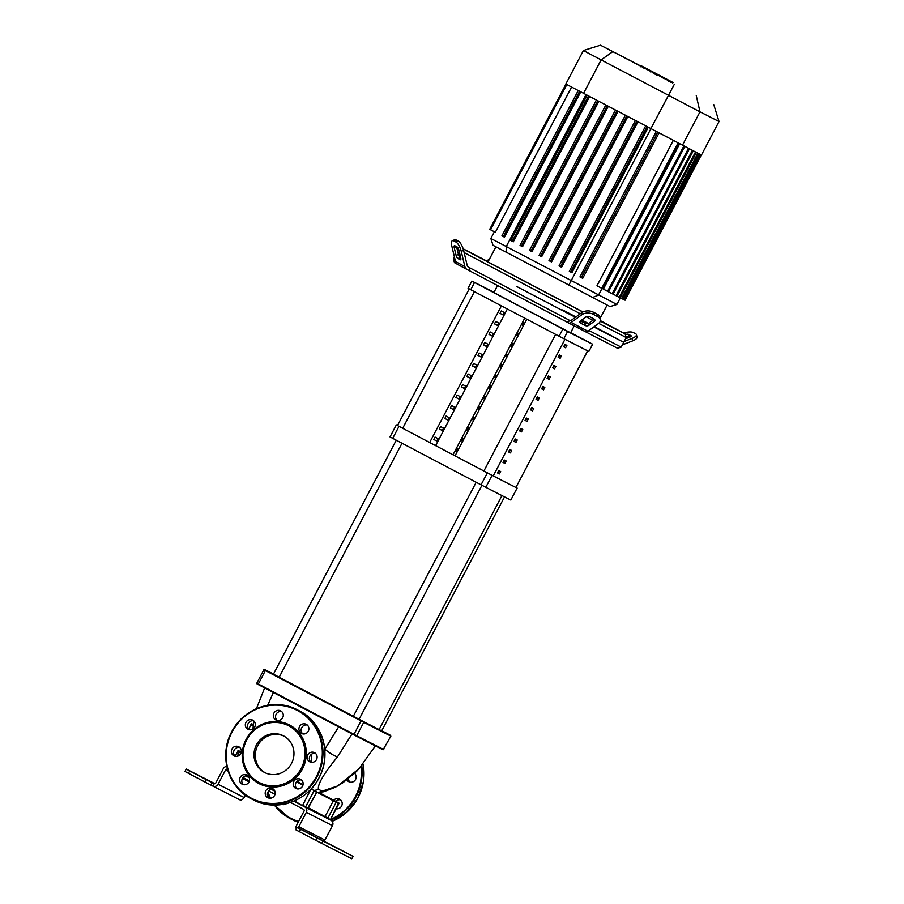 <?xml version="1.0" encoding="UTF-8"?>
<svg xmlns="http://www.w3.org/2000/svg" width="904" height="904" viewBox="0 0 904 904"><rect width="100%" height="100%" fill="white"/><g stroke="black" fill="none" stroke-linecap="round" stroke-linejoin="round"><path stroke-width="1.36" d="M474.419 291.642L402.687 428.281A191.49 0.667 -152.3 0 0 429.682 442.508L455.051 455.865L526.806 319.225L455.051 455.865A191.49 0.667 -152.3 0 0 483.889 471.018L555.621 334.378M587.713 350.831L515.924 487.459A273.471 0.949 -152.3 0 1 493.256 475.911L483.889 471.018M549.078 379.33L550.344 376.934A273.471 0.949 -152.3 0 1 548.366 375.917L547.112 378.324A273.471 0.949 27.7 0 0 549.078 379.33L547.688 378.595A271.844 0.949 -152.3 0 1 547.123 378.301M548.931 376.211L547.688 378.595M554.604 368.821L555.858 366.425A273.471 0.949 -152.3 0 1 553.892 365.408L552.626 367.804A273.471 0.949 27.7 0 0 554.604 368.821L553.203 368.086A271.844 0.949 -152.3 0 1 552.638 367.792M554.457 365.702L553.203 368.086M510.455 452.915L511.709 450.508A273.471 0.949 -152.3 0 1 509.743 449.503L508.489 451.898A273.471 0.949 27.7 0 0 510.455 452.915L509.054 452.181A271.844 0.949 -152.3 0 1 508.489 451.887M510.308 449.785L509.054 452.181M521.484 431.886L522.749 429.49A273.471 0.949 -152.3 0 1 520.783 428.473L519.517 430.869A273.471 0.949 27.7 0 0 521.484 431.886L520.094 431.151A271.844 0.949 -152.3 0 1 519.529 430.858M521.348 428.767L520.094 431.151M560.118 358.312L561.373 355.916A273.471 0.949 -152.3 0 1 559.406 354.899L558.152 357.295A273.471 0.949 27.7 0 0 560.118 358.312L558.717 357.577A271.844 0.949 -152.3 0 1 558.152 357.283M559.971 355.193L558.717 357.577M543.564 389.839L544.818 387.443A273.471 0.949 -152.3 0 1 542.852 386.437L541.598 388.833A273.471 0.949 27.7 0 0 543.564 389.839L542.163 389.104A271.844 0.949 -152.3 0 1 541.598 388.822M543.417 386.72L542.163 389.104M538.049 400.359L539.304 397.952A273.471 0.949 -152.3 0 1 537.338 396.946L536.072 399.342A273.471 0.949 27.7 0 0 538.049 400.359L536.648 399.624A271.844 0.949 -152.3 0 1 536.083 399.331M537.903 397.24L536.648 399.624M515.969 442.395L517.224 439.999A273.471 0.949 -152.3 0 1 515.257 438.982L514.003 441.389A273.471 0.949 27.7 0 0 515.969 442.395L514.579 441.66A271.844 0.949 -152.3 0 1 514.003 441.378M515.822 439.276L514.579 441.66M526.297 417.964L525.043 420.36A273.471 0.949 27.7 0 0 527.009 421.377L528.264 418.981A273.471 0.949 -152.3 0 1 526.297 417.964M527.009 421.377L525.608 420.642A271.844 0.949 -152.3 0 1 525.043 420.349M526.862 418.258L525.608 420.642M504.929 463.424L506.195 461.029A273.471 0.949 -152.3 0 1 504.229 460.012L502.963 462.407A273.471 0.949 27.7 0 0 504.929 463.424L503.539 462.69A271.844 0.949 -152.3 0 1 502.974 462.396M504.794 460.305L503.539 462.69M531.812 407.455L530.558 409.851A273.471 0.949 27.7 0 0 532.524 410.868L533.789 408.472A273.471 0.949 -152.3 0 1 531.812 407.455M532.524 410.868L531.134 410.133A271.844 0.949 -152.3 0 1 530.569 409.84M532.377 407.749L531.134 410.133M499.415 473.933L500.669 471.538A273.471 0.949 -152.3 0 1 498.703 470.521L497.449 472.916A273.471 0.949 27.7 0 0 499.415 473.933L498.014 473.199A271.844 0.949 -152.3 0 1 497.449 472.905M499.268 470.814L498.014 473.199M565.633 347.803L566.898 345.407A273.471 0.949 -152.3 0 1 564.932 344.39L563.667 346.786A273.471 0.949 27.7 0 0 565.633 347.803L564.243 347.068A271.844 0.949 -152.3 0 1 563.678 346.774M565.497 344.684L564.243 347.068M402.687 428.281L397.489 425.524L469.232 288.873M309.891 834.042L314.163 836.268L309.891 834.042M326.864 842.686L331.135 844.912L326.864 842.686M214.35 783.757L208.259 780.547L214.395 783.757M306.998 832.584L302.727 830.358L306.998 832.584M205.502 779.18L201.23 776.954L205.502 779.18M333.904 846.291L338.164 848.517L333.904 846.291M297.179 827.454L295.913 829.849L299.405 831.703L300.67 829.307L297.179 827.454L353.181 856.404L351.735 858.71L353.181 856.404M300.67 829.307L317.044 837.929L315.778 840.324L299.405 831.703M315.778 840.324L351.735 858.71M321.7 843.409L322.965 841.014L317.044 837.929M322.965 841.014L353.001 856.314M238.916 799.373L240.972 800.413L241.345 799.69M213.999 783.644L212.711 786.028L210.756 785.022L212.011 782.627L206.089 779.53L204.835 781.937L210.756 785.022M204.835 781.937L188.461 773.315L189.716 770.92L186.224 769.067L214.971 783.7M186.224 769.067L184.97 771.462L188.461 773.315M189.716 770.92L206.089 779.53M204.485 778.615L192.586 772.366L204.485 778.615M334.921 846.856L346.82 853.105L334.909 846.878M315.959 837.296L322.005 840.471L315.959 837.296M212.802 786.073L238.825 799.328A4.057 3.91 -63 0 0 244.182 797.554L245.425 795.17M332.457 825.657L324.909 840.031L298.795 826.731L306.343 812.346L332.457 825.657A4.057 3.91 -63 0 0 330.887 820.233L329.926 819.736M325.429 841.839A1.356 1.299 117 0 1 324.909 840.031M226.87 766.445A4.057 3.91 117 0 0 223.299 768.649L215.751 783.034A1.356 1.299 -63 0 1 213.965 783.621L212.011 782.627M227.593 769.383L227.39 769.27A1.356 1.299 -63 0 0 227.379 769.27A1.356 1.299 -63 0 0 225.616 769.869L218.056 784.243A4.057 3.91 117 0 1 212.711 786.028M298.795 826.731A1.356 1.299 -63 0 0 299.314 828.539M330.887 820.233L304.772 806.933A4.057 3.91 117 0 1 306.343 812.346M304.772 806.933L293.811 801.17L302.591 805.792L294.455 800.887M274.85 791.192L271.302 789.316M249.255 777.722L245.707 775.847M296.331 829.058A4.057 3.91 117 0 1 296.489 825.521L304.038 811.137A1.356 1.299 -63 0 0 303.518 809.329L290.455 802.458M274.997 794.322L268.669 790.989M249.402 780.853L243.063 777.519M253.323 724.612L251.719 723.799L248.555 729.042M335.972 801.554L338.887 803.645C339.395 803.283 338.853 802.786 337.26 802.176L318.954 792.537A1.356 1.277 117.2 0 1 318.841 792.469L338.582 802.876L318.716 792.469M311.744 762.343L311.451 754.309M338.638 726.861L324.751 749.314M264.635 687.921L256.408 708.725L264.635 687.921M267.663 705.335L273.381 692.52M359.656 768.185L337.554 786.017L322.106 791.147L318.445 789.282C317.428 784.491 323.768 773.688 337.474 756.885A13.537 3.198 -142.9 0 1 324.852 749.167L324.739 749.111M337.474 756.885L352.063 733.89M574.243 325.869L570.605 332.796L521.8 307.337L493.889 292.523L497.528 285.585M570.684 332.649A287.178 1.006 -152.3 0 1 589.973 342.808L592.651 344.232A287.178 1.006 -152.3 0 1 567.622 331.486L562.864 329.011A287.178 1.006 -152.3 0 1 474.521 282.511L471.865 281.099A287.178 1.006 -152.3 0 1 493.979 292.342M588.877 351.43L592.651 344.232L588.854 351.419A287.178 1.006 27.7 0 1 563.847 338.684L567.622 331.486M466.52 429.863L467.549 430.394L466.52 429.863L467.775 427.456L468.803 428.01L467.537 430.417M466.916 376.403L469.877 377.962L466.905 376.414L468.159 374.019L471.142 375.567L469.877 377.962M500.025 313.338L502.997 314.897L500.014 313.349L501.268 310.953L504.251 312.501L502.997 314.897M488.601 387.816L489.855 385.42L490.872 385.974L489.618 388.37L488.601 387.816L489.618 388.358M494.499 323.847L497.471 325.406L494.499 323.858L495.754 321.462L498.737 323.01L497.471 325.406M521.71 324.751L522.964 322.355L523.981 322.897L522.727 325.304L521.71 324.751L522.727 325.282M488.985 334.356L491.957 335.926L488.974 334.367L490.239 331.971L493.211 333.519L491.957 335.926M516.184 335.26L517.45 332.864L518.467 333.418L517.201 335.813L516.184 335.26L517.212 335.802M483.47 344.865L486.431 346.435L483.459 344.887L484.713 342.48L487.697 344.04L486.431 346.435M510.67 345.769L511.924 343.373L512.941 343.927L511.687 346.322L510.67 345.769L511.698 346.311M477.945 355.385L480.917 356.944L477.945 355.396L479.199 353.001L482.171 354.549L480.917 356.944M505.155 356.278L506.409 353.882L507.426 354.436L506.172 356.831L505.155 356.278L506.172 356.82M472.43 365.894L475.402 367.453L472.419 365.905L473.685 363.51L476.657 365.058L475.402 367.453M499.629 366.798L500.895 364.391L501.912 364.945L500.646 367.34L499.629 366.798L500.658 367.329M439.321 428.959L442.293 430.519L439.31 428.971L440.564 426.575L443.548 428.123L442.293 430.519M494.115 377.307L495.369 374.911L496.386 375.454L495.132 377.861L494.115 377.307L495.143 377.838M461.39 386.912L464.362 388.471L461.39 386.923L462.645 384.528L465.616 386.076L464.362 388.471M461.006 440.372L462.26 437.977L463.277 438.53L462.023 440.926L461.006 440.372L462.023 440.915M455.876 397.421L458.848 398.992L455.865 397.444L457.13 395.037L460.102 396.596L458.848 398.992M483.075 398.325L484.341 395.929L485.358 396.483L484.092 398.879L483.075 398.325L484.103 398.867M433.796 439.468L436.768 441.028L433.796 439.48L435.05 437.084L438.033 438.632L436.768 441.028M477.561 408.834L478.815 406.438L479.832 406.992L478.578 409.388L477.561 408.834L478.589 409.376M450.35 407.941L453.322 409.501L450.35 407.953L451.604 405.557L454.588 407.105L453.322 409.501M455.48 450.881L456.746 448.486L457.763 449.039L456.497 451.435L455.48 450.881L456.509 451.424M444.836 418.45L447.808 420.01L444.824 418.462L446.09 416.066L449.062 417.614L447.808 420.01M472.035 419.343L473.3 416.947L474.317 417.501L473.063 419.897L472.035 419.343L473.063 419.885M453.017 454.757L524.738 318.14M435.638 445.604L507.359 308.987M429.682 442.508L501.415 305.868M468.091 288.286L470.747 289.709A287.178 1.006 27.7 0 0 559.09 336.198L563.847 338.684M515.935 487.425L517.111 488.058A287.178 1.006 -152.3 0 1 492.104 475.323L487.346 472.848A287.178 1.006 -152.3 0 1 399.003 426.349L396.347 424.936A287.178 1.006 -152.3 0 1 397.5 425.49M390.053 436.914L392.709 438.338A287.178 1.006 27.7 0 0 481.052 484.826L485.81 487.312A287.178 1.006 27.7 0 0 510.816 500.048L517.111 488.058M455.153 260.036L453.379 259.019L454.429 257.018M570.108 320.649L468.193 267.019M516.941 286.636L575.407 317.315L516.941 286.636M460.486 256.759L458.972 255.945L460.486 256.759M460.181 259.742L457.842 258.499A2.712 0.927 68.7 0 1 456.091 255.403L454.215 247.583A2.712 0.927 68.7 0 1 454.407 245.673A2.712 0.927 68.7 0 1 454.791 245.73L457.13 246.984A2.712 0.927 68.7 0 1 458.893 250.069L460.757 257.9A2.712 0.927 68.7 0 1 460.577 259.798A2.712 0.927 68.7 0 1 460.181 259.742L460.825 259.493M454.215 247.583L456.554 246.668L458.452 254.487A2.712 0.927 -111.3 0 0 460.215 257.572L460.757 257.866M585.069 325.451L580.876 323.27A2.712 1.661 1.7 0 1 579.893 321.926A2.712 1.661 1.7 0 1 580.504 320.92L585.95 316.942A2.712 1.661 1.7 0 1 589.758 316.773L593.951 318.965A2.712 1.661 1.7 0 1 594.934 320.298A2.712 1.661 1.7 0 1 594.323 321.315L588.877 325.293A2.712 1.661 1.7 0 1 585.069 325.451L585.125 323.316A2.712 1.661 -178.3 0 0 588.945 323.157L594.335 319.214M580.56 320.886A2.712 1.661 -178.3 0 0 580.944 321.123L585.125 323.316M487.81 261.55A8.125 5.028 -126.2 0 1 489.2 259.177L487.482 260.431A8.125 5.028 53.8 0 0 486.849 261.041M469.187 267.539L470.035 271.042L467.097 269.505A5.413 4.723 -61.9 0 1 467.063 269.482A5.413 4.723 -61.9 0 1 464.871 266.556L461.232 251.323L463.605 250.397L467.244 265.629A2.712 2.362 118.1 0 0 468.34 267.098A2.712 2.362 118.1 0 0 468.351 267.109L469.187 267.539M463.605 250.397A8.125 2.791 -111.3 0 0 458.328 241.119L455.989 239.876A8.125 2.791 -111.3 0 0 454.814 239.707L452.441 240.633A8.125 2.791 68.7 0 0 451.876 246.329L455.514 261.561A5.413 4.723 118.1 0 0 457.706 264.499A5.413 4.723 118.1 0 0 457.74 264.522L467.029 269.471M458.328 241.119L455.955 242.046A8.125 2.791 68.7 0 1 461.232 251.323M455.955 242.046L453.616 240.792L455.989 239.876M452.441 240.633A8.125 2.791 68.7 0 1 453.616 240.792M581.769 314.75L571.17 322.491A5.413 2.655 117.6 0 1 568.785 323.022L585.521 331.768A5.413 2.655 -62.4 0 0 585.532 331.768A5.413 2.655 -62.4 0 0 587.916 331.237L598.504 323.496A8.125 4.983 1.7 0 0 600.346 320.457L600.414 318.321A8.125 4.983 -178.3 0 0 597.442 314.321L593.261 312.129A8.125 4.983 -178.3 0 0 581.826 312.614L581.769 314.75A8.125 4.983 1.7 0 1 593.193 314.264L593.261 312.129M585.532 331.768L568.785 323.022A5.413 2.655 117.6 0 1 568.774 323.01L567.136 322.14L570.04 320.615A2.712 1.322 -62.4 0 0 570.04 320.626A2.712 1.322 -62.4 0 0 571.238 320.355L581.826 312.614M597.442 314.321L597.374 316.457A8.125 4.983 1.7 0 1 600.346 320.457M597.374 316.457L593.193 314.264M585.724 331.847L617.522 348.266L621.184 347.125L588.945 330.491M470.035 271.042L567.136 322.14M453.379 259.019L454.509 262.68L457.198 264.183M625.297 334.57A2.712 0.949 166.6 0 1 628.562 334.367L630.902 335.61A2.712 0.949 166.6 0 1 631.161 335.904A2.712 0.949 166.6 0 1 629.692 337.158L625.568 338.763M629.726 337.147L629.15 336.842A2.712 0.949 -13.4 0 0 626.043 336.977M632.63 340.876A8.125 2.836 -13.4 0 0 637.015 337.113L636.427 334.649A8.125 2.836 166.6 0 1 632.032 338.412L632.63 340.876L622.37 344.865M623.67 333.067A8.125 2.836 166.6 0 1 633.297 332.525L635.636 333.768A8.125 2.836 166.6 0 1 636.427 334.649M624.155 341.475L632.032 338.412M562.65 309.914L575.938 316.92M581.769 319.993L588.357 323.474M594.267 326.593L623.703 342.333L593.815 326.92L623.703 342.333L621.184 347.125M587.589 323.677L581.261 320.366L587.589 323.677M495.9 246.86L488.002 261.911L582.967 311.936M457.616 250.95L458.78 249.662M464.114 252.566L580.278 313.744M586.142 316.807L592.843 320.31M598.697 323.361L626.223 337.531L625.082 333.881L600.256 321.112M600.335 320.626L625.082 333.881M582.82 312.016L463.198 248.95M463.153 248.803L488.115 261.708M610.064 306.592L616.878 304.467L490.872 238.464L492.985 245.278L610.064 306.592L616.878 304.467L620.347 297.857L616.878 304.467M648.168 127.464L571.927 272.68L569.351 271.347L645.603 126.119M637.851 122.051L561.61 267.256L559.045 265.923L635.286 120.695M627.76 116.74L551.519 261.945L548.977 260.635L625.252 115.418L548.977 260.635M617.884 111.542L541.643 256.759L540.535 256.194L539.123 255.448L615.398 110.243M608.222 106.457L531.981 251.674L529.473 250.374L605.748 105.158L529.473 250.374M598.776 101.485L522.535 246.69L520.037 245.391L596.312 100.186L520.037 245.391M589.555 96.626L513.314 241.831L512.218 241.278L510.816 240.532L587.08 95.327M677.989 143.069L601.748 288.297L596.968 285.788L673.209 140.583M658.948 133.125L582.707 278.33L579.95 276.906L656.191 131.679L579.972 276.918M683.808 146.086L607.567 291.314L603.375 289.11L679.605 143.905M672.813 82.874L600.471 45.2L583.43 50.511L565.836 84.015L701.436 155.059L719.03 121.531L701.436 155.059M621.986 298.704L620.133 297.744M623.636 299.529L622.528 298.953M695.436 152.075L619.195 297.292L617.003 296.139M619.195 297.292L620.11 297.766L696.362 152.55M607.567 291.314L613.115 294.184L689.356 148.957M613.138 294.15L616.991 296.173L693.232 150.945M601.748 288.297L602.663 288.772L678.904 143.544M578.198 90.626L501.923 235.842L504.477 237.164L580.707 91.959M490.262 229.582L489.742 229.3L565.983 84.072M571.554 87.112L495.335 232.294L490.036 229.503L566.288 84.275M696.261 95.609L699.99 111.847L588.142 53.065L583.43 50.511L600.471 45.2L641.264 66.286M719.03 121.543L713.731 104.502L719.03 121.543L699.99 111.847L682.396 145.363M647.569 69.088L646.281 68.41L647.569 69.099M647.445 69.054L641.659 66.003L647.445 69.054L647.049 69.811M642.326 66.342L641.252 66.76M650.225 70.501L650.914 70.84M655.863 73.45L648.71 69.744L656.191 73.62L655.682 74.591M651.038 70.964L650.654 71.71M648.71 69.744L648.315 70.478M653.886 72.456L656.711 73.947L653.829 72.433L653.309 73.405M656.711 73.947L656.259 74.942M656.044 73.574L673.017 82.479L655.716 73.405L655.208 74.377M673.017 82.479L672.61 83.247M671.356 81.642L670.971 82.388M668.96 80.377L668.564 81.123M665.547 78.591L665.163 79.337M663.728 77.631L663.333 78.377M660.598 75.981L660.202 76.727M283.98 736.127A20.6 19.831 -63 0 0 257.73 745.574A20.6 19.831 -63 0 0 265.29 772.83M256.431 744.907A20.6 19.831 -63 0 0 264.635 772.513A20.6 19.831 -63 0 0 291.529 763.383A20.6 19.831 -63 0 0 283.325 735.788A20.6 19.831 -63 0 0 256.431 744.907M302.377 769.089A33.03 31.798 -63 0 0 289.596 725.031A33.03 31.798 -63 0 0 246.103 739.472A33.03 31.798 -63 0 0 258.883 783.531A33.03 31.798 -63 0 0 302.377 769.089M301.202 768.468A31.945 30.759 -63 0 0 288.828 725.856A31.945 30.759 -63 0 0 246.758 739.822A31.945 30.759 -63 0 0 259.132 782.435A31.945 30.759 -63 0 0 301.202 768.468M309.733 761.789A5.141 4.949 -63 0 0 316.524 759.518A5.141 4.949 -63 0 0 314.456 752.659A5.141 4.949 -63 0 0 307.733 754.964A5.141 4.949 -63 0 0 309.733 761.789M302.75 733.901A5.141 4.949 117 0 1 307.27 725.031M305.303 733.754A5.141 4.949 -63 0 0 306.23 724.319A5.141 4.949 -63 0 0 298.93 728.545A5.141 4.949 -63 0 0 305.303 733.754M277.155 720.431A5.141 4.949 117 0 1 281.675 711.561M282.681 717.731A5.141 4.949 -63 0 0 280.635 710.849A5.141 4.949 -63 0 0 273.923 713.12A5.141 4.949 -63 0 0 275.969 720.013A5.141 4.949 -63 0 0 282.681 717.731M249.176 729.72A5.141 4.949 117 0 1 253.696 720.85M255.109 723.121A5.141 4.949 -63 0 0 247.165 720.861A5.141 4.949 -63 0 0 247.99 729.302A5.141 4.949 -63 0 0 255.109 723.121M235.209 756.32A5.141 4.949 117 0 1 239.729 747.45M238.746 746.76A5.141 4.949 -63 0 0 231.955 749.043A5.141 4.949 -63 0 0 234.023 755.902A5.141 4.949 -63 0 0 240.758 753.597A5.141 4.949 -63 0 0 238.746 746.76M243.436 784.661A5.141 4.949 117 0 1 247.956 775.79M243.176 774.807A5.141 4.949 -63 0 0 242.249 784.243A5.141 4.949 -63 0 0 249.549 780.016A5.141 4.949 -63 0 0 243.176 774.807M269.03 798.13A5.141 4.949 117 0 1 273.55 789.26M265.799 790.819A5.141 4.949 -63 0 0 267.844 797.712A5.141 4.949 -63 0 0 274.567 795.441A5.141 4.949 -63 0 0 272.511 788.548A5.141 4.949 -63 0 0 265.799 790.819M297.009 788.842A5.141 4.949 117 0 1 301.529 779.971M293.371 785.429A5.141 4.949 -63 0 0 301.314 787.7A5.141 4.949 -63 0 0 300.49 779.259A5.141 4.949 -63 0 0 293.371 785.429M310.976 762.241A5.141 4.949 117 0 1 315.496 753.371M354.594 773.304A5.141 4.949 117 0 1 348.774 781.677A5.141 4.949 117 0 1 346.876 779.869M348.402 778.672A5.141 4.949 -63 0 0 350.017 782.129M286.512 803.622A5.141 4.949 117 0 1 282.229 804.492M333.644 800.266A5.141 4.949 117 0 1 341.994 802.142A5.141 4.949 117 0 1 336.198 808.764M340.571 799.859A5.141 4.949 -63 0 0 335.836 801.419M564.989 339.271L493.256 475.911M515.924 487.459L587.645 350.831M241.097 799.724L240.792 800.322M244.182 797.554L218.056 784.243M225.616 769.869L228.124 771.146M242.441 778.434L249.052 781.802M253.323 724.646L251.719 723.799M250.77 724.827L253.176 726.093M264.567 669.514L264.589 669.525A686.17 2.396 -152.3 0 1 273.505 674.045L264.578 669.525L263.821 669.74L265.38 670.565L265.799 670.169L264.589 669.525M257.041 683.91L258.25 684.554A686.17 2.396 27.7 0 0 353.837 734.862L356.006 735.992A686.17 2.396 27.7 0 0 383.059 749.778L390.867 736.139L381.77 730.726A686.17 2.396 -152.3 0 1 389.398 734.749L390.867 736.139L383.093 749.789M263.866 669.762L256.815 683.187M390.607 735.393A686.17 2.396 -152.3 0 1 363.555 721.607L363.747 722.33L361.035 720.906L353.995 734.33A686.712 2.396 -152.3 0 1 258.329 683.989L265.38 670.565A686.712 2.396 27.7 0 0 361.035 720.906L361.385 720.477A686.17 2.396 -152.3 0 1 265.799 670.169M383.782 749.54A686.712 2.396 -152.3 0 1 356.696 735.754L353.995 734.33L356.696 735.754L363.747 722.33A686.712 2.396 27.7 0 0 390.822 736.116M363.555 721.607L361.385 720.477M258.329 683.989L256.77 683.164L258.329 683.989M317.598 792.503L336.186 802.266L327.881 818.097L308.513 807.916M333.61 800.311L324.796 817.092L329.824 819.679M330.491 819.419L327.169 818.335L330.582 819.465L338.582 802.876M329.779 819.668L330.582 819.465L338.887 803.645L337.135 802.718M324.796 817.092L327.169 818.335M296.557 781.802L302.942 785.169M310.818 789.305L302.716 805.238L305.676 806.786L313.982 790.966L316.682 792.345L314.942 791.418M303.066 784.615L296.93 781.395M237.13 756.343L239.515 751.789L241.142 752.636M274.466 790.367L272.183 789.169M248.86 776.898L246.577 775.7M241.266 752.094L238.577 750.67M237.865 750.908L239.899 751.371M296.975 781.35L303.077 784.559L296.975 781.35M307.631 808.379L316.682 792.345L311.236 788.853L316.592 792.299L308.287 808.119L304.964 807.023L308.287 808.119M316.389 791.576L313.778 790.243M302.591 805.792L293.823 801.17M322.106 791.147A13.537 12.803 97.2 0 1 316.637 792.435M318.445 789.282A13.537 13.085 142.4 0 1 314.14 790.39M562.864 329.011L559.09 336.198M470.747 289.709L474.521 282.511M487.346 472.848L481.052 484.826M485.81 487.312L492.104 475.323M392.709 438.338L399.003 426.349M460.215 257.572L457.842 258.499M458.452 254.487L456.091 255.403M580.944 321.123L580.876 323.27M594.38 319.248L594.323 321.315M588.945 323.157L588.877 325.293M464.871 266.556L455.514 261.561M587.916 331.237L571.17 322.491M630.902 335.61L631.06 336.288M628.562 334.367L629.15 336.842M602.019 288.444L598.516 295.111L592.323 297.563M650.823 128.865L568.785 285.257M585.961 94.728L506.206 246.645L506.15 252.295M646.981 126.842L570.74 272.07M657.603 132.413L581.362 277.641M626.63 116.153L550.389 261.38M635.32 120.718L559.067 265.934M636.698 121.441L560.457 266.669M616.777 110.966L540.535 256.194M697.831 153.296L621.59 298.512M699.481 154.121L623.24 299.326M692.317 150.471L616.076 295.698M688.441 148.482L612.2 293.71M597.691 100.909L521.45 246.137M607.126 105.881L530.885 251.109M579.577 91.36L503.336 236.588M588.47 96.05L512.218 241.278M566.808 84.569L490.567 229.785M583.521 93.44L601.115 59.924L612.697 51.709M650.767 128.831L674.395 84.185M644.01 67.258L643.614 68.003M654.891 72.998L654.507 73.732M657.513 74.354L657.118 75.111M318.999 777.802A50.093 48.217 -63 0 0 299.619 710.996A50.093 48.217 -63 0 0 299.066 710.713L297.1 709.708A50.093 48.217 -63 0 0 231.695 731.89A50.093 48.217 -63 0 0 251.086 798.695A50.093 48.217 -63 0 0 251.64 798.978A50.093 48.217 -63 0 0 317.044 776.807A50.093 48.217 -63 0 0 297.653 710.002A50.093 48.217 -63 0 0 297.1 709.708C274.635 697.515 243.447 708.092 231.684 731.867C218.655 755.247 227.944 787.294 251.086 798.695L253.595 799.983A50.093 48.217 -63 0 0 318.999 777.802M316.457 776.491A49.55 47.697 -63 0 0 297.269 710.408A49.55 47.697 -63 0 0 232.034 732.07A49.55 47.697 -63 0 0 251.21 798.153A49.55 47.697 -63 0 0 316.457 776.491M267.968 792.04A49.55 47.697 -63 0 0 270.635 798.198M274.963 805.057A49.55 47.697 -63 0 0 290.252 818.03A49.55 47.697 -63 0 0 298.625 821.442M267.72 792.627A50.093 48.217 -63 0 0 270.149 798.232L267.72 792.639M292.647 819.86A50.093 48.217 -63 0 0 298.207 822.256L290.127 818.583L274.364 805.057A50.093 48.217 -63 0 0 290.127 818.583A50.093 48.217 -63 0 0 290.681 818.866A50.093 48.217 -63 0 0 298.365 821.951M330.694 820.131A50.093 48.217 -63 0 0 356.086 796.684A50.093 48.217 -63 0 0 361.589 766.027M332.163 821.329A50.093 48.217 -63 0 0 358.052 797.69A50.093 48.217 -63 0 0 363.103 764.264L363.385 781.666L357.747 798.3L346.899 812.086L332.175 821.34M330.57 819.487A49.55 47.697 -63 0 0 355.498 796.379A49.55 47.697 -63 0 0 361.012 766.682M238.871 799.351L212.756 786.051M353.837 734.862L258.25 684.554M356.006 735.992L383.07 749.778M238.566 750.67L235.006 756.128M307.586 808.357L304.964 807.023M252.939 728.974L253.809 720.951M316.615 792.48L323.553 791.791L335.282 787.294L343.068 782.615L356.899 771.055M375.442 745.8L358.323 769.609M504.522 496.906L381.68 730.873M379.115 729.573L501.946 495.595M476.193 482.273L353.351 716.25M481.945 485.301L359.103 719.279M402.02 443.242L279.178 677.22M396.268 440.214L273.426 674.192M468.069 288.274L471.843 281.087M390.031 436.914L396.325 424.925M510.839 500.059L517.133 488.07M457.706 264.499L467.063 269.482M623.703 342.333L626.223 337.531M600.392 317.88L607.081 305.134M569.328 271.324L645.569 126.097M615.364 110.22L539.123 255.448M625.048 300.23L701.289 155.002M622.506 298.987L698.758 153.759M624.155 299.812L700.408 154.584M684.735 146.561L608.482 291.789M578.176 90.615L501.923 235.842M587.058 95.304L510.816 240.532M494.375 231.786L490.872 238.464M640.947 66.873L641.456 65.902M650.597 71.924L651.106 70.953M299.066 710.713L299.619 710.996C322.762 722.398 332.05 754.444 319.01 777.824C307.258 801.599 276.07 812.176 253.595 799.983"/></g></svg>
